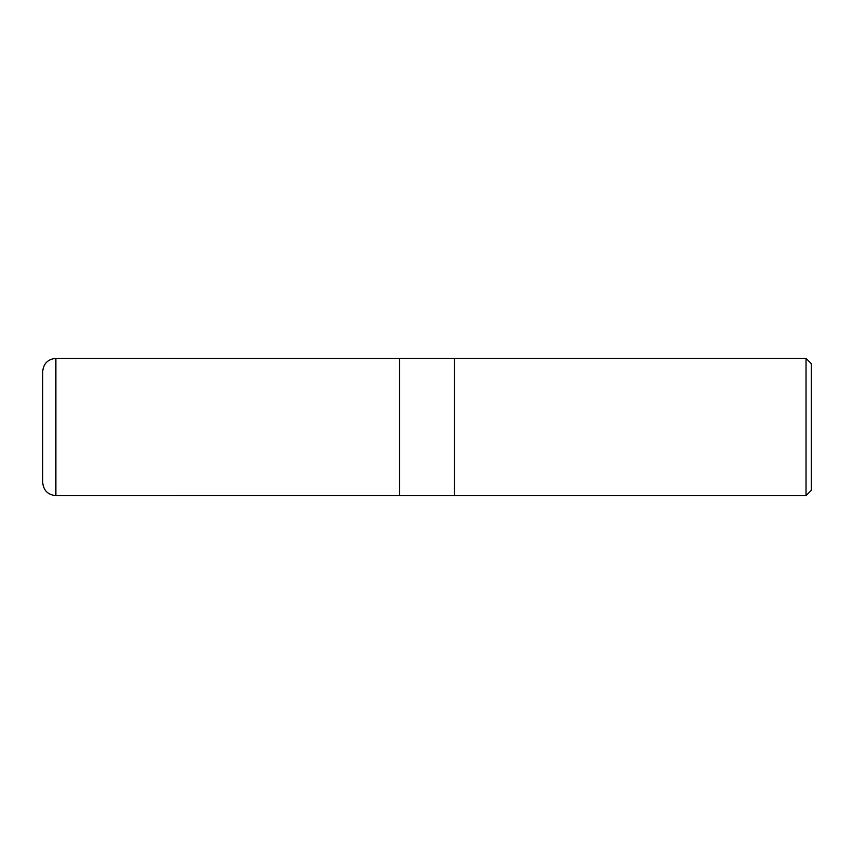 <?xml version="1.0" encoding="UTF-8"?>
<svg xmlns="http://www.w3.org/2000/svg" width="854" height="854" viewBox="0 0 854 854"><rect width="100%" height="100%" fill="white"/><g stroke="black" fill="none" stroke-linecap="round" stroke-linejoin="round"><path stroke-width="1.28" d="M806.027 495.63L811.3 490.356L811.3 363.644L806.027 358.37L454.445 358.37L454.445 495.63L454.445 358.37L399.555 358.37L399.555 495.63L806.027 495.63L806.027 358.37M55.884 495.63L55.884 358.37C47.877 359.15 43.479 363.548 42.7 371.554L42.7 482.446C43.479 490.452 47.877 494.85 55.884 495.63L399.555 495.566M42.7 427L42.7 482.446M399.555 358.434L55.884 358.37"/></g></svg>
